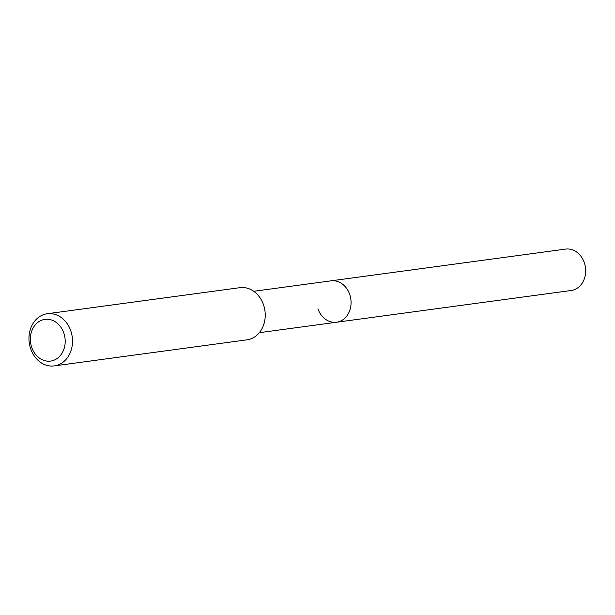 <?xml version="1.0" encoding="UTF-8"?>
<svg xmlns="http://www.w3.org/2000/svg" width="615" height="615" viewBox="0 0 615 615"><rect width="100%" height="100%" fill="white"/><g stroke="black" fill="none" stroke-linecap="round" stroke-linejoin="round"><path stroke-width="0.92" d="M259.338 332.684L571.189 290.495A20.887 17.212 -97.7 0 0 584.25 262.513A20.887 17.212 -97.7 0 0 565.592 249.098L330.985 280.84A20.887 17.212 82.3 0 1 349.651 294.254A20.887 17.212 82.3 0 1 336.589 322.229A20.887 17.212 82.3 0 1 317.924 308.815M336.589 322.229A20.887 17.212 -97.7 0 0 349.651 294.254A20.887 17.212 -97.7 0 0 330.985 280.84L253.741 291.287M54.258 365.902L246.999 339.826A26.314 21.686 -97.7 0 0 263.451 304.579A26.314 21.686 -97.7 0 0 239.942 287.674L47.201 313.75A26.314 21.686 82.3 0 1 70.717 330.655A26.314 21.686 82.3 0 1 54.258 365.902A26.314 21.686 82.3 0 1 30.75 348.997A26.314 21.686 82.3 0 1 47.201 313.75M31.796 347.567A21.048 17.351 82.3 0 1 40.851 320.561A21.048 17.351 82.3 0 1 63.768 332.892A21.048 17.351 82.3 0 1 54.704 359.89A21.048 17.351 82.3 0 1 31.796 347.567"/></g></svg>
